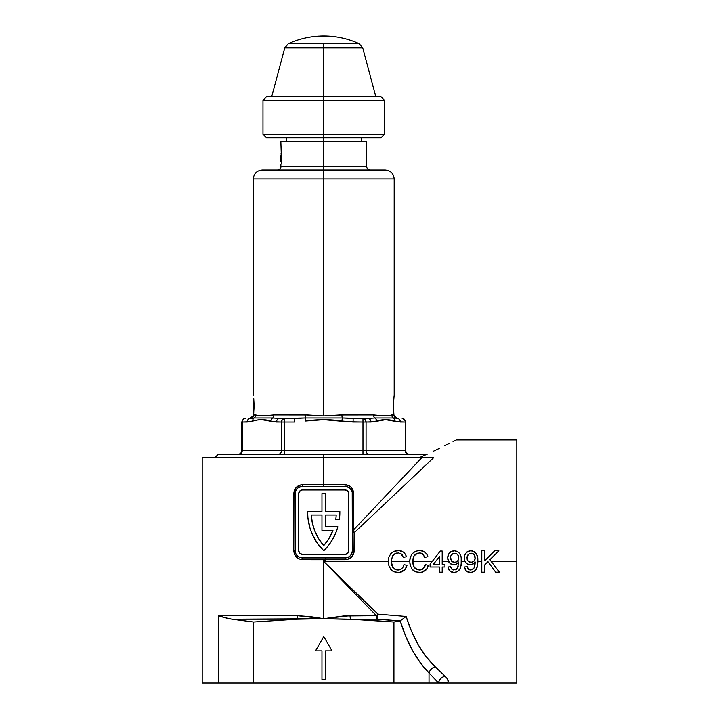 <?xml version="1.0" encoding="UTF-8"?>
<svg xmlns="http://www.w3.org/2000/svg" width="719" height="719" viewBox="0 0 719 719"><rect width="100%" height="100%" fill="white"/><g stroke="black" fill="none" stroke-linecap="round" stroke-linejoin="round"><path stroke-width="1.08" d="M312.981 486.421L323.748 486.421L323.748 484.633L344.886 484.633L345.201 486.421L334.515 486.421M325.617 557.917L325.617 559.706L325.617 557.917L345.201 557.917L345.201 559.706L325.617 559.706L323.748 561.494L325.437 559.706L323.748 559.706L323.748 618.7L343.511 615.976L377.826 615.698L377.682 619.221L376.405 615.698L323.748 561.494L323.748 559.706L300.884 559.535L297.711 558.196L295.284 555.742L293.801 550.772L293.972 491.805L296.39 487.239L300.893 484.804L344.886 484.633L349.785 486.134L352.211 488.596L353.694 493.567L353.694 529.786L421.667 457.814L323.748 457.814L323.748 484.633L323.748 457.814L202.192 457.814L433.53 457.814L354.134 532.797L353.964 552.659L351.501 557.171L346.926 559.571L325.617 559.733L323.748 561.494L388.287 561.494L388.844 557.288L390.785 553.657L394.12 551.275L398.173 550.493L400.932 550.862L403.422 552.111L405.309 554.16L406.442 556.731L403.413 557.378L400.771 553.621L398.506 552.983L395.792 553.288L392.403 556.173L391.316 561.494L409.74 561.494L410.297 557.288L412.239 553.657L415.573 551.275L419.626 550.493L422.386 550.862L424.875 552.111L426.762 554.16L427.886 556.731L424.866 557.378L422.224 553.621L419.95 552.983L417.245 553.288L413.856 556.173L412.769 561.494L432.209 561.494L440.262 551.042L442.194 551.042L442.194 561.494L448.476 561.494L447.694 557.89L448.629 553.981L450.993 551.599L454.264 550.772L457.257 551.464L459.702 553.522L461.05 556.65L461.436 561.494L464.977 561.494L464.195 557.89L465.13 553.981L467.494 551.599L470.765 550.772L473.758 551.464L476.203 553.522L477.551 556.65L477.937 561.494L481.793 561.494L481.793 550.772L484.822 550.772L484.822 560.649L494.699 550.772L498.842 550.772L489.882 559.733L491.221 561.494L516.808 561.494L516.808 439.938L516.808 561.494L491.221 561.494L499.39 572.216L495.67 572.216L487.958 561.656L484.822 564.792L484.822 572.216L481.793 572.216L481.793 561.494L477.937 561.494L477.236 567.048L476.032 569.592L473.587 571.767L470.388 572.495L466.289 571.003L464.465 566.994L467.215 566.725L468.689 569.502L471.754 569.852L474.064 567.929L475.196 561.997L473.102 564.029L469.866 564.783L467.161 563.912L464.977 561.494L461.436 561.494L460.735 567.048L459.531 569.592L457.086 571.767L453.896 572.495L449.788 571.003L447.964 566.994L450.714 566.725L452.188 569.502L455.253 569.852L457.563 567.929L458.695 561.997L456.601 564.029L453.365 564.783L450.66 563.912L448.476 561.494L442.194 561.494L442.194 564.244L444.944 564.244L444.944 566.994L442.194 566.994L442.194 572.216L439.444 572.216L439.444 566.994L430.088 566.994L430.088 564.244L432.209 561.494L412.769 561.494L414.18 567.327L417.874 569.843L420.498 569.933L423.015 568.873L425.414 564.649L428.443 565.35L427.338 568.19L425.405 570.562L422.727 572.045L419.68 572.495L415.555 571.83L412.212 569.358L410.351 565.628L409.74 561.494L391.316 561.494L392.727 567.327L396.421 569.843L399.045 569.933L401.112 569.187L402.955 567.318L403.961 564.649L406.99 565.35L405.893 568.19L403.952 570.562L401.283 572.045L398.236 572.495L394.102 571.83L390.759 569.358L388.898 565.628L388.287 561.494L323.748 561.494L377.951 614.152L406.091 616.471L411.619 631.507L418.413 645.087L426.331 656.914L435.211 666.765L426.331 656.914L435.211 666.765L446.742 677.837L448.216 681.342L447.326 682.628L438.554 683.05L429.018 672.957L429.018 683.05L438.554 683.05L393.931 683.05L393.931 622.016L400.249 620.892L405.759 636.441L412.49 650.479L420.291 662.738L429.018 672.957L429.018 683.05L253.573 683.05L253.573 622.016L296.785 619.221L323.748 618.7L323.748 561.494L377.951 614.152L376.405 615.698A3.577 1.546 -90 0 0 377.682 619.221L350.71 619.221L393.931 622.016L393.931 683.05L218.477 683.05L218.477 615.698L297.423 615.698L310.554 616.65L323.748 618.7L361.522 619.706L393.931 622.016L399.809 621.045L377.682 619.221L350.71 619.221A3.577 0.773 90 0 1 350.072 615.698L376.405 615.698L323.748 561.494L325.617 559.733L302.609 559.706C297.262 559.184 294.323 556.2 293.801 550.772L295.149 550.772L295.149 493.567A7.154 7.154 0 0 1 302.295 486.421L345.201 486.421A7.154 7.154 0 0 1 352.346 493.567L352.346 550.772L352.346 532.375L354.134 532.797L353.694 529.786L421.667 457.814L433.53 457.814L354.134 532.797L354.134 550.925C353.577 556.299 350.602 559.238 345.201 559.733L325.617 559.733L345.201 559.733L345.201 557.917L302.295 557.917A7.154 7.154 0 0 1 295.149 550.772L293.801 550.772L293.801 493.567L295.149 493.567L295.284 492.2M202.192 683.05L218.477 683.05L218.477 615.698L228.57 618.717L253.573 622.016L253.573 683.05L202.192 683.05L202.192 457.814M425.306 457.814L433.53 457.814L425.306 457.814M426.259 454.543L418.943 457.814L426.259 454.543M439.345 448.368L433.081 451.379L439.345 448.368M449.492 443.308L444.872 445.636L449.492 443.308M455.262 440.343L453.033 441.493L455.262 440.343M516.808 683.05L516.808 561.494L516.808 683.05L438.554 683.05L429.018 672.957C416.571 660.33 406.99 642.975 400.249 620.892L377.682 619.221L377.826 615.698L376.405 615.698L377.951 614.152L377.826 615.698L377.951 614.152L406.091 616.471L400.249 620.892L405.714 616.713M310.015 528.213A53.628 53.628 0 0 0 310.024 528.24L307.912 517.788L307.651 512.467A53.628 53.628 0 0 0 307.651 512.485A53.628 53.628 0 0 1 307.66 511.443L321.959 511.443L321.959 493.567L325.536 493.567L325.536 511.443L339.835 511.443A53.628 53.628 0 0 1 339.359 519.666L335.746 519.666A50.051 50.051 0 0 0 336.204 515.02L325.536 515.02L325.536 526.82L337.894 526.82A53.628 53.628 0 0 1 323.748 550.772A53.628 53.628 0 0 1 307.66 511.443L321.959 511.443L321.959 493.567L325.536 493.567L325.536 511.443L339.835 511.443A53.628 53.628 0 0 1 339.359 519.666L335.746 519.666A50.051 50.051 0 0 0 336.204 515.02A50.051 50.051 0 0 1 335.746 519.666M332.403 539.726L335.566 533.453L332.403 539.726L328.439 545.532L323.748 550.772L316.917 542.602L311.839 533.237A53.628 53.628 0 0 0 311.848 533.255M352.22 492.2L352.346 550.772L351.807 553.504L350.252 555.823L347.933 557.378L345.201 557.917L302.295 557.917L298.322 556.713L295.707 553.54M295.689 553.504L295.149 550.772M295.149 493.567L293.801 493.567C294.332 488.129 297.271 485.154 302.609 484.633L323.748 484.633L323.748 486.421L346.594 486.556L350.252 488.516L352.211 492.173M295.284 492.173L296.354 489.594L298.322 487.626L302.295 486.421L302.609 484.633L302.295 486.421M302.295 557.917L302.609 559.706L302.295 557.917L312.981 557.917M302.295 489.99L345.201 489.99A3.577 3.577 0 0 1 348.778 493.567L348.778 550.772A3.577 3.577 0 0 1 345.201 554.349L302.295 554.349A3.577 3.577 0 0 1 298.727 550.772L299.769 553.297L302.295 554.349L345.201 554.349L347.726 553.297L348.778 550.772L348.778 493.567L347.726 491.041L345.201 489.99L302.295 489.99L299.769 491.041L298.727 493.567L298.727 550.772L298.727 493.567A3.577 3.577 0 0 1 302.295 489.99A3.577 3.577 0 0 0 299.769 491.041M347.726 491.041A3.577 3.577 0 0 0 345.201 489.99M348.778 550.772L348.706 492.866M345.201 554.349A3.577 3.577 0 0 0 347.726 553.297M299.769 553.297A3.577 3.577 0 0 0 302.295 554.349M298.789 551.464L298.727 550.772M325.536 526.82L325.536 515.02L325.536 526.82L337.894 526.82L335.566 533.453A53.628 53.628 0 0 0 335.575 533.435M325.536 515.02L336.204 515.02L325.536 515.02M311.839 533.237L310.024 528.231M321.959 530.388L321.959 515.02L311.291 515.02L312.423 523.342L314.931 531.359L318.742 538.837L323.748 545.577L329.032 538.396L332.951 530.388L321.959 530.388L332.951 530.388A50.051 50.051 0 0 1 323.748 545.577A50.051 50.051 0 0 1 311.291 515.02L321.959 515.02L321.959 530.388M323.757 545.568A50.051 50.051 0 0 0 332.951 530.397M321.959 515.02L311.291 515.02A50.051 50.051 0 0 0 323.739 545.577M352.346 550.772L354.134 550.925L352.346 550.772A7.154 7.154 0 0 1 345.201 557.917L347.942 557.378M315.488 650.875L321.959 650.875L321.959 679.473L325.536 679.473L325.536 650.875L332.007 650.875L323.748 636.576L315.488 650.875L323.748 636.576L332.007 650.875L323.748 636.576L315.488 650.875L321.959 650.875L321.959 679.473L325.536 679.473L321.959 679.473M222.575 617.073L218.477 615.698L297.423 615.698L323.748 618.7L231.958 619.221L253.573 622.016L296.785 619.221L297.423 615.698A3.577 0.773 -90 0 1 296.785 619.221L231.958 619.221L221.838 616.83M350.072 615.698L350.71 619.221L323.748 618.7L350.072 615.698M424.929 668.553L429.018 672.957A7.154 5.536 135 0 1 435.211 666.765A7.154 5.536 -45 0 0 429.018 672.957M406.091 616.471C412.823 637.843 422.529 654.605 435.211 666.765L445.304 676.3A7.154 6.417 -45 0 0 438.554 683.05C439.282 679.284 441.538 677.028 445.304 676.3C449.195 680.767 449.195 683.014 445.304 683.05M396.124 550.682L399.575 550.583L394.12 551.275L390.785 553.657L388.844 557.288L388.287 561.494L388.898 565.628L390.759 569.358L394.102 571.83L399 572.468M419.626 550.493L415.573 551.275L412.239 553.657L410.297 557.288L409.74 561.494L410.351 565.628L412.212 569.358L415.555 571.83L420.453 572.468M432.209 561.494L430.088 564.244L430.088 566.994L439.444 566.994L439.444 572.216L442.194 572.216L442.194 566.994L444.944 566.994L444.944 564.244L442.194 564.244L442.194 551.042L440.262 551.042L432.209 561.494M455.81 572.252L457.5 571.533L460.025 568.792L461.149 565.215L461.212 557.567M470.882 572.477L469.264 572.414L472.266 572.27L475.448 570.338L477.65 565.215L477.713 557.522L476.122 553.423L472.518 550.988L474.459 551.859M491.221 561.494L489.882 559.733L498.842 550.772L494.699 550.772L484.822 560.649L494.699 550.772L484.822 560.649L484.822 550.772L481.793 550.772L481.793 572.216L484.822 572.216L484.822 564.792L487.958 561.656L495.67 572.216L499.39 572.216L491.221 561.494M399.207 569.906L397.562 570.005M401.256 572.045L399.764 572.387L405.031 569.466L406.99 565.35L403.961 564.649L402.712 567.686L400.115 569.664M397.05 572.45L396.25 572.36M393.599 571.605L393.05 571.326M393.023 571.308L392.107 570.688M391.451 570.122L390.741 569.331M388.862 565.502L388.449 563.579M388.431 559.202L388.557 558.429M388.817 557.387L389.087 556.56M403.449 552.129L404.482 553.073M398.847 553.019L401.544 554.16L403.413 557.378L406.442 556.731L405.678 554.789M405.309 554.16L403.422 552.111L398.874 550.52M402.173 554.834L401.238 553.918M401.535 554.16L400.753 553.603M398.029 552.974L398.964 553.028M394.407 553.945L392.79 555.526L396.52 553.109M391.316 561.341L392.403 556.173M391.54 564.047L391.657 564.604M392.331 566.608L395.27 569.457M396.34 569.825L392.727 567.327L391.316 561.494M406.532 566.824L406.783 566.096L406.532 566.824M405.48 568.864L405.884 568.208M404.509 570.05L405.022 569.484M388.431 563.444L388.611 564.478M388.602 558.241L388.422 559.274M400.267 550.7L399.575 550.583M401.615 551.096L400.959 550.871M403.269 556.928L403.413 557.378L403.269 556.928M402.056 554.691L402.694 555.625M391.478 563.642L391.334 560.559M391.379 562.878L391.334 562.096M392.026 565.889L391.828 565.287M394.309 568.936L395.693 569.628M398.506 569.996L397.949 570.023L398.506 569.996M399.593 569.825L399.054 569.933L399.593 569.825M402.011 568.495L400.986 569.259M403.683 565.709L403.494 566.221L403.683 565.709M420.66 569.906L419.015 570.005M422.709 572.045L421.217 572.387L426.484 569.466L428.443 565.35L425.414 564.649L424.165 567.686L421.568 569.664M418.503 572.45L417.703 572.36M415.052 571.605L414.504 571.326M414.477 571.308L413.551 570.688M412.904 570.122L412.194 569.331M410.315 565.502L410.091 564.631M409.884 559.193L410.01 558.429M410.261 557.387L410.54 556.56M420.3 553.019L422.997 554.16L424.866 557.378L427.886 556.731L426.762 554.16L424.875 552.111L420.327 550.52M427.643 555.967L427.886 556.731M423.509 554.691L424.138 555.625M423.626 554.834L422.691 553.918M422.988 554.16L422.197 553.603M419.474 552.974L420.417 553.028M415.861 553.945L414.243 555.526L417.973 553.109M413.11 558.321L412.769 561.323L413.856 556.173M412.994 564.047L413.164 564.846M413.784 566.608L415.151 568.468L417.874 569.852L414.18 567.327L412.787 562.096M417.793 569.825L415.447 568.72M427.976 566.824L428.236 566.096M426.924 568.864L427.338 568.208M425.954 570.05L426.475 569.484M409.884 563.444L410.055 564.478M410.046 558.241L409.776 560.299M417.577 550.682L419.105 550.511M421.72 550.7L421.028 550.583M423.069 551.096L422.404 550.871M424.318 551.725L423.707 551.383M425.432 552.578L424.902 552.129M427.122 554.789L426.78 554.187M424.713 556.928L424.866 557.378L424.713 556.928M421.325 553.235L421.774 553.396M412.931 563.642L412.832 562.878M413.479 565.889L413.281 565.287M417.146 569.628L416.427 569.322M419.959 569.996L419.402 570.023L419.959 569.996M421.046 569.825L420.507 569.933L421.046 569.825M423.446 568.504L422.43 569.259M425.136 565.709L424.947 566.221L425.136 565.709M439.444 556.515L439.444 564.244L433.485 564.244L439.444 556.515L433.485 564.244L439.444 564.244L439.444 556.515M450.939 567.668L450.714 566.725L447.964 566.994L449.069 570.149L451.703 572.153L453.887 572.495M454.381 572.477L452.215 572.306M452.772 572.414L453.329 572.477M449.393 570.58L448.323 568.63M448.297 568.558L448.144 568.019M448.054 567.579L447.964 566.994M453.392 569.969L451.712 569.08L450.93 567.624M455.217 569.861L457.248 568.45L455.253 569.852M457.095 568.648L458.192 566.221M458.479 564.972L458.704 562.519L457.572 567.92M458.704 562.519L458.695 563.139M458.695 561.997L457.778 563.148L458.695 561.997M454.201 564.774L456.592 564.038M447.901 555.859L449.438 552.866L448.081 555.23L447.694 557.89L449.411 562.851L452.161 564.586L455.073 564.649M455.235 564.604L458.273 562.6M451.271 564.253L450.184 563.57L451.271 564.253M448.539 561.602L448.917 562.231M448.485 561.512L448.108 560.622M447.865 559.724L447.73 558.852M448.629 553.972L448.332 554.574M449.824 552.48L450.382 551.994M452.898 550.889L454.264 550.772L449.914 552.39M461.221 557.576L459.63 553.423L457.644 551.671L454.264 550.772L455.594 550.898M456.026 550.997L458.398 552.174M461.239 557.719L461.382 559.202M460.403 567.974L460.187 568.468M460.115 568.612L459.046 570.23M454.839 572.441L455.765 572.27M458.641 558.636L457.652 561.009L456.286 562.006L457.661 561.009L455.28 562.276M451.532 554.709L450.687 556.281L451.532 554.7L453.797 553.324L456.367 553.585L457.706 554.637L458.695 557.827L457.976 560.586M455.118 553.262L456.736 553.774L458.165 555.338L458.641 558.681L457.661 561.009L458.389 559.759M458.452 559.544L458.596 558.978M453.779 562.258L456.286 562.006L454.192 562.303L451.559 561.117L450.507 557.081M450.534 559.049L451.856 561.395M452.44 561.8L452.925 562.033M451.802 554.412L452.485 553.855M457.958 554.969L457.158 554.07M456.376 569.313L455.756 569.664L456.376 569.313M456.592 564.029L457.778 563.148M447.784 556.533L447.712 557.207L447.784 556.533M451.011 551.59L450.445 551.958M454.264 550.772L453.581 550.799M460.825 555.805L460.124 554.178M461.427 562.033L461.445 561.063M461.032 565.871L461.194 564.918M449.779 570.985L451.155 571.938M452.17 554.079L452.934 553.612M450.498 557.144L450.445 558.034M451.694 561.251L452.952 562.042M458.641 556.973L457.706 554.637L455.954 553.423M451.038 555.436L450.687 556.263M456.286 562.006L457.652 561.009M467.44 567.668L467.215 566.725L464.465 566.994L465.031 569.16L466.289 571.003L468.716 572.306M465.894 570.58L464.825 568.63M464.798 568.558L464.645 568.019M469.893 569.969L468.213 569.08L467.431 567.624M470.532 570.023L473.749 568.45L470.846 570.005M473.596 568.648L472.877 569.313M475.205 562.519L474.315 567.354L475.151 563.75M474.315 567.354L473.749 568.45M475.196 561.997L474.279 563.148L475.196 561.997M470.693 564.774L473.093 564.038M473.102 564.029L474.279 563.139L471.017 564.748M467.772 564.253L466.676 563.57L467.772 564.253M465.031 561.602L465.418 562.231M469.417 550.889L470.765 550.772L468.114 551.284L465.13 553.981L464.195 557.89L464.609 560.622M464.366 559.724L464.231 558.852M464.977 561.494L467.161 563.912L470.648 564.783M464.402 555.859L466.415 552.39M465.13 553.981L464.834 554.574M466.325 552.48L466.883 551.994M472.518 550.988L470.442 550.781M476.14 553.441L477.326 555.805M477.74 557.719L477.892 559.292M477.65 565.224L477.38 566.536M476.904 567.974L476.688 568.468M476.616 568.612L475.547 570.23M471.358 572.441L470.388 572.495M474.953 559.544L475.196 557.827L474.154 561.009L471.781 562.276M468.033 554.709L469.435 553.612L471.619 553.262L469.049 553.81L467.188 556.281L468.033 554.7L470.298 553.324L472.868 553.585L474.207 554.637L475.142 558.681L474.163 561.009L472.787 562.006L474.477 560.586M473.524 561.584L474.891 559.759M470.702 562.303L467.799 560.811L467.008 557.081M467.035 559.049L467.584 560.487M467.701 560.667L468.357 561.395M468.941 561.8L469.426 562.033M469.435 553.612L468.986 553.855M474.459 554.969L473.659 554.07M467.826 568.558L468.213 569.08M467.512 551.59L466.946 551.958M472.095 550.898L471.215 550.781M474.163 551.68L475.241 552.462M477.722 557.576L477.551 556.65M477.928 562.033L477.946 561.063M477.533 565.871L477.695 564.918M469.264 572.414L469.831 572.477L469.264 572.414M466.28 570.985L467.656 571.938M466.999 557.144L466.946 558.034M468.195 561.251L469.471 562.051M470.693 562.303L472.787 562.006L470.28 562.258M471.619 553.262L473.587 554.016L474.98 556.129L475.142 558.681L474.163 561.009M475.142 556.973L474.207 554.637L472.464 553.423M467.539 555.436L467.188 556.263M489.882 559.733L491.67 557.935M493.468 556.146L498.842 550.772M325.464 557.917L325.437 559.706L325.464 557.917M345.201 486.421L344.886 484.633C350.234 485.154 353.173 488.138 353.694 493.567L352.346 493.567L353.694 493.567L353.694 529.786L352.346 529.786L353.694 529.786L354.134 532.797L352.346 532.375M332.007 650.875L325.536 650.875L325.536 679.473M426.933 454.237L323.748 454.237L323.748 457.814L323.748 454.237L427.185 454.237M393.608 411.834L393.392 403.88L394.183 395.252L394.183 178.959L323.748 178.959L323.748 170.017L323.748 178.959L394.183 178.959L253.322 178.959C253.852 173.531 256.827 170.547 262.255 170.017L385.24 170.017L323.748 170.017L323.748 166.44L366.654 166.44C366.87 168.606 368.056 169.801 370.222 170.017M253.663 414.099L253.564 414.917L262.723 415.933L273.894 414.917L307.831 414.962L323.748 415.933L339.674 414.962L373.601 414.917L384.71 415.933L393.931 414.917L393.356 405.974L394.057 396.07M253.726 398.389L254.14 405.974L253.564 414.917L255.739 414.917C259.002 416.022 265.059 416.022 273.894 414.917L305.584 414.917A3.577 0.926 -90 0 1 305.144 417.973L294.377 418.494L294.377 422.062L284.526 422.062L284.526 450.669L362.969 450.669L362.969 422.062L347.475 421.765L323.748 419.707L305.62 421.028C317.708 419.24 329.787 419.24 341.876 421.028L353.119 422.062L362.969 422.062L362.969 450.669L405.282 450.669L405.282 422.062L397.535 421.765L385.672 419.707L373.808 421.765L366.061 422.062L366.061 450.669L366.061 422.062L362.969 422.062L366.061 422.062L365.153 419.537L362.969 418.494L367.894 418.494L362.969 418.494L362.969 422.062L362.969 418.494A3.577 3.092 90 0 1 366.061 422.062L370.986 422.062A3.577 3.092 -90 0 0 367.894 418.494A3.577 3.092 90 0 1 370.986 422.062L376.603 421.028A3.577 3.056 -107.3 0 0 374.824 417.973L367.894 418.494L374.824 417.973A3.577 2.534 90 0 1 373.601 414.917A3.577 2.534 -90 0 0 374.824 417.973A3.577 3.056 72.7 0 1 376.603 421.028C382.652 419.24 388.691 419.24 394.74 421.028A3.577 3.056 -72.7 0 0 393.428 417.973L374.824 417.973L393.428 417.973A3.577 3.451 90 0 1 391.765 414.917A3.577 3.451 -90 0 0 393.428 417.973A3.577 3.056 107.3 0 1 394.74 421.028L400.357 422.062A3.577 3.092 -90 0 0 397.265 418.494L396.007 418.413M253.385 416.247L253.564 414.917A3.577 3.559 -90 0 1 250.005 418.494A3.577 3.559 90 0 0 253.564 414.917M281.246 163.815L281.417 161.685L281.246 163.815M323.748 137.841L323.748 166.44L323.748 141.418L280.85 141.418L366.654 141.418L323.748 141.418L323.748 137.841L380.953 137.841L266.542 137.841L323.748 137.841L323.748 134.264L323.748 137.841M257.186 420.058L249.96 421.765L242.213 422.062L242.213 450.669L284.526 450.669L284.526 422.062L294.377 422.062L294.377 418.494L279.61 418.494L305.144 417.973L305.62 421.028L305.144 417.973L342.352 417.973L341.876 421.028L342.352 417.973L353.119 418.494L353.119 422.062L353.119 418.494L362.969 418.494L342.352 417.973A3.577 0.926 90 0 1 341.911 414.917A3.577 0.926 -90 0 0 342.352 417.973L305.144 417.973A3.577 0.926 90 0 0 305.584 414.917L323.748 415.933L323.748 178.959L323.748 415.933L341.911 414.917L373.601 414.917C382.364 416.022 388.422 416.022 391.765 414.917L393.931 414.917L393.733 413.2M218.279 454.237L323.748 454.237L218.279 454.237L214.702 457.814M397.49 418.494A3.577 3.559 90 0 1 393.931 414.917A3.577 3.559 -90 0 0 397.49 418.494L397.265 418.494A3.577 3.092 90 0 1 400.357 422.062L405.282 422.062L405.282 450.669L405.759 450.669L405.759 422.062L405.282 422.062A3.577 3.092 -90 0 0 402.182 418.494L402.793 418.557L402.182 418.494C403.053 417.577 404.249 418.773 405.759 422.062L404.375 419.537L402.182 418.494M252.675 418.242L250.005 418.494M253.726 398.398L253.762 413.2M323.748 166.44L280.886 166.44L323.748 166.44L323.748 170.017L262.255 170.017L384.944 170.017M280.85 141.418L281.471 160.499M281.048 153.156L281.488 159.294M384.539 419.725L385.672 419.707M390.219 420.049L394.74 421.028M257.285 420.049L261.824 419.707L257.285 420.049M254.068 417.973L250.239 418.494A3.577 3.092 90 0 0 247.138 422.062L252.764 421.028A3.577 3.056 -107.3 0 1 254.068 417.973A3.577 3.451 90 0 0 255.739 414.917A3.577 3.451 -90 0 1 254.068 417.973L272.672 417.973L254.068 417.973A3.577 3.056 72.7 0 0 252.764 421.028C258.804 419.24 264.844 419.24 270.892 421.028A3.577 3.056 -72.7 0 1 272.672 417.973A3.577 2.534 90 0 0 273.894 414.917A3.577 2.534 -90 0 1 272.672 417.973L279.61 418.494L272.672 417.973A3.577 3.056 107.3 0 0 270.892 421.028L276.509 422.062A3.577 3.092 -90 0 1 279.61 418.494A3.577 3.092 90 0 0 276.509 422.062L281.435 422.062A3.577 3.092 -90 0 1 284.526 418.494L282.342 419.537L281.435 422.062L284.526 422.062L284.526 418.494L284.526 422.062L281.435 422.062L281.435 450.669L281.435 422.062L273.687 421.765L261.824 419.707M323.748 178.959L253.322 178.959L323.748 178.959M277.318 170.017A3.577 3.568 90 0 0 280.841 166.997A3.577 3.568 -90 0 1 277.318 170.017M393.931 414.917L394.003 415.474M238.16 454.237C240.326 454.022 241.521 452.835 241.737 450.669L241.737 422.062L242.213 422.062L241.737 422.062C243.247 418.773 244.442 417.577 245.314 418.494L244.712 418.557L245.314 418.494A3.577 3.092 90 0 0 242.213 422.062L242.213 450.669L241.737 450.669L242.213 450.669A3.577 3.092 -90 0 1 239.121 454.237A3.577 3.092 90 0 0 242.213 450.669L281.435 450.669A3.577 3.092 -90 0 1 278.334 454.237A3.577 3.092 90 0 0 281.435 450.669L284.526 450.669L284.526 454.237L284.526 450.669L362.969 450.669L362.969 454.237L362.969 450.669L366.061 450.669A3.577 3.092 -90 0 0 369.162 454.237A3.577 3.092 90 0 1 366.061 450.669L405.282 450.669A3.577 3.092 -90 0 0 408.374 454.237A3.577 3.092 90 0 1 405.282 450.669L405.759 450.669C405.974 452.835 407.17 454.022 409.336 454.237M244.712 418.557L243.121 419.537L242.213 422.062L247.138 422.062A3.577 3.092 -90 0 1 250.239 418.494M323.748 100.3L384.53 100.3L323.748 100.3L323.748 134.264L384.53 134.264L323.748 134.264L323.748 100.3L262.974 100.3L323.748 100.3L323.748 96.723L323.748 100.3M380.953 96.723L323.748 96.723L380.953 96.723L384.53 100.3L384.53 134.264L380.953 137.841M266.542 137.841L262.974 134.264L323.748 134.264L262.974 134.264L262.974 100.3L266.542 96.723L323.748 96.723L266.542 96.723M327.352 36.031L318.984 36.085A85.085 85.085 0 0 0 288.31 43.679L359.185 43.679A85.085 85.085 0 0 0 328.511 36.085L322.777 36.238M327.424 36.031L327.424 36.031A85.085 85.085 0 0 0 323.568 35.95L323.388 35.95A85.085 85.085 0 0 0 319.721 36.049L323.388 35.95A85.085 85.085 0 0 0 319.721 36.049L319.119 36.157M375.821 96.723L362.727 47.867L323.748 47.867L323.748 96.723L323.748 47.867L284.769 47.867L323.748 47.867L323.748 43.679L288.31 43.679A85.085 85.085 0 0 1 318.984 36.085L318.535 36.139M328.547 36.085L328.511 36.085A85.085 85.085 0 0 1 359.185 43.679L323.748 43.679L323.748 47.867L284.769 47.867L288.31 43.679M323.748 47.867L362.727 47.867L323.748 47.867M319.308 36.085L327.585 36.04A85.085 85.085 0 0 1 328.376 36.076L328.457 36.076M322.229 36.058L321.249 36.076M280.85 155.717L280.85 161.433L281.3 155.268M280.85 164.3L280.85 167.554M404.429 617.612L405.255 617.028L404.429 617.612M516.808 439.938L456.026 439.938M394.183 178.959C393.644 173.531 390.669 170.547 385.24 170.017M361.289 141.418L361.289 137.841M366.654 166.44L366.654 141.418M253.322 395.252L253.322 178.959M286.207 141.418L286.207 137.841M280.85 166.673C280.527 168.722 279.34 169.837 277.282 170.017M253.51 415.393L249.96 418.494M393.994 415.393L397.535 418.494M271.683 96.723L284.769 47.867M359.185 43.679L362.727 47.867"/></g></svg>
